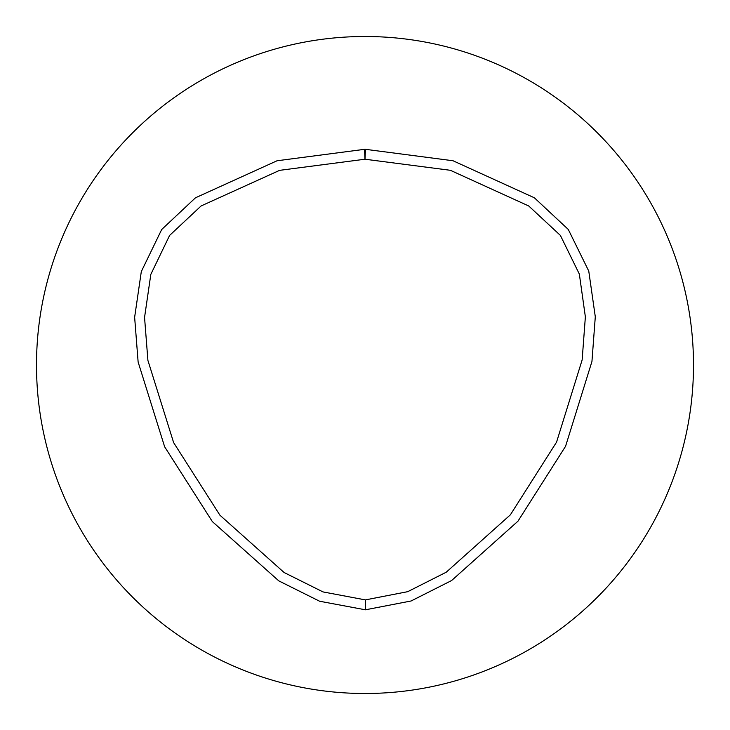 <?xml version="1.0" encoding="UTF-8"?>
<svg xmlns="http://www.w3.org/2000/svg" width="730" height="730" viewBox="0 0 730 730"><rect width="100%" height="100%" fill="white"/><g stroke="black" fill="none" stroke-linecap="round" stroke-linejoin="round"><path stroke-width="1.09" d="M365 693.5A328.5 328.5 0 0 1 80.51 200.75A328.5 328.5 0 0 1 649.49 200.75A328.5 328.5 0 0 1 365 693.5M365.456 609.805L411.09 600.991L451.605 580.542L517.962 521.193L565.558 446.313L591.948 361.469L595.297 316.784L588.763 271.085L568.278 229.439L534.369 197.793L453.011 160.746L365.465 149.321A9.91 9.91 0 0 0 364.526 149.321L277.035 160.773L195.457 197.812L161.686 229.521L141.31 271.569L134.639 317.258L138.125 362.007L164.642 446.787L212.348 521.594L278.787 580.87L319.63 601.237L365.456 609.805L365.401 599.896L407.723 591.674L446.24 572.211L510.361 514.842L556.561 442.124L582.148 359.917L585.369 316.884L579.346 274.097L560.385 235.407L528.712 205.96L450.401 170.3L364.991 159.222L279.59 170.355L201.106 205.951L169.606 235.434L150.827 274.361L144.549 317.44L147.907 360.41L173.621 442.599L219.922 515.197L284.107 572.512L322.998 591.911L365.401 599.896M364.526 149.321L364.991 159.222L365.465 149.321"/></g></svg>
